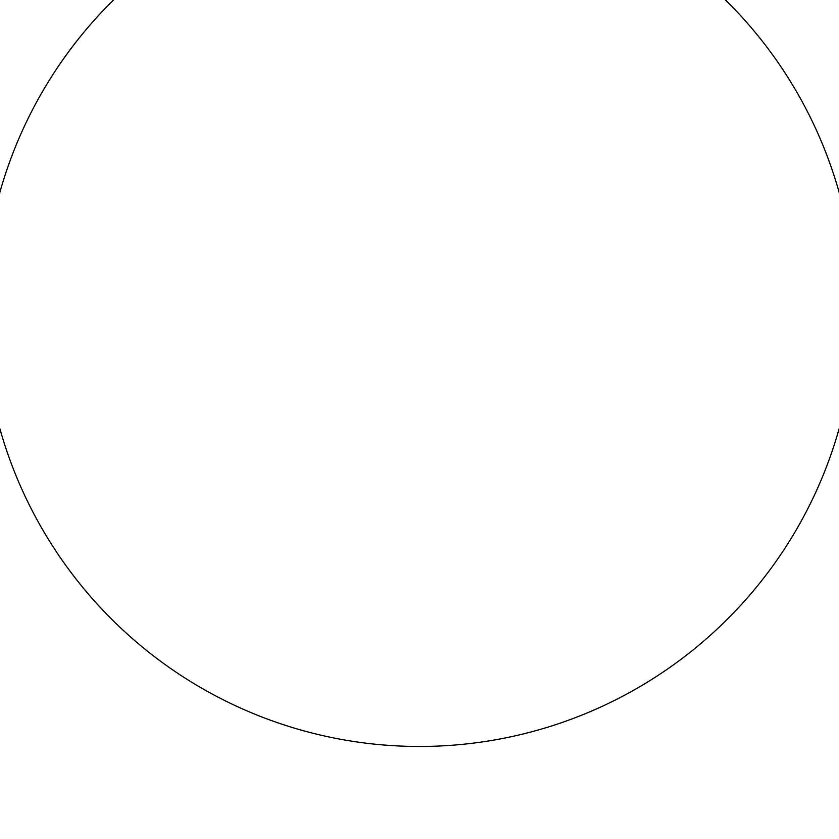 <?xml version="1.0" encoding="UTF-8"?>
<svg xmlns="http://www.w3.org/2000/svg" width="839" height="839" viewBox="0 0 839 839"><rect width="100%" height="100%" fill="white"/><g stroke="black" fill="none" stroke-linecap="round" stroke-linejoin="round"><path stroke-width="1.26" d="M419.5 746.469A435.955 435.955 0 0 0 797.05 92.531A435.955 435.955 0 0 0 41.95 92.531A435.955 435.955 0 0 0 419.5 746.469"/></g></svg>
